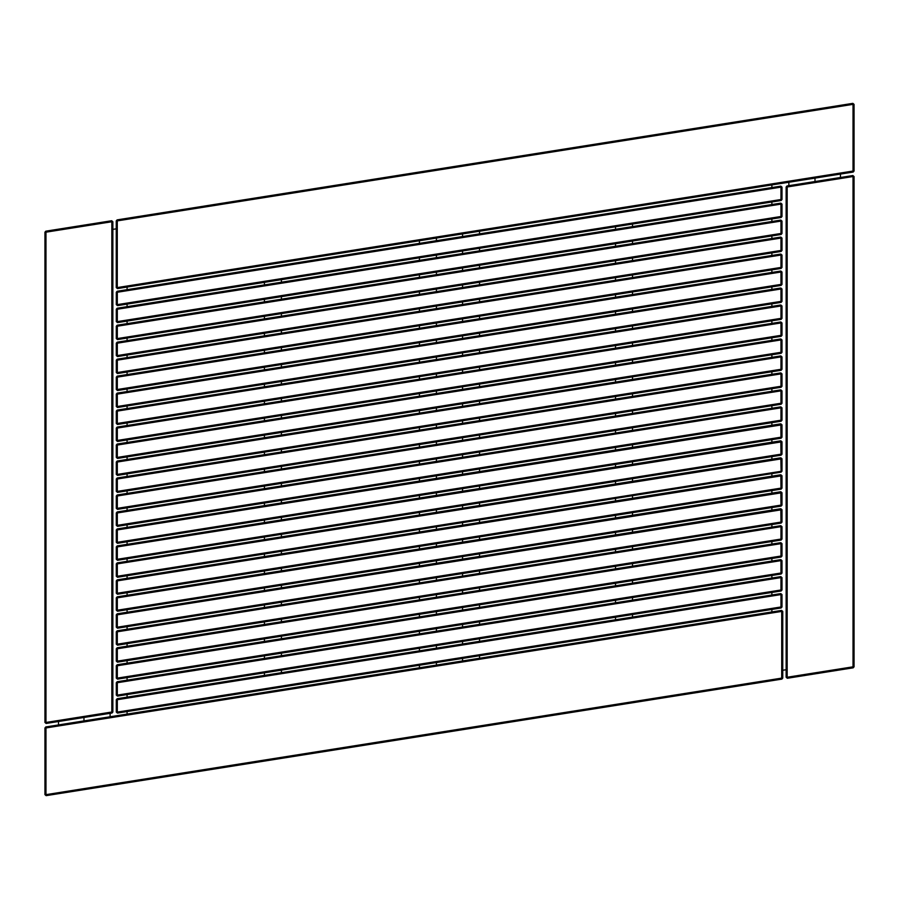<?xml version="1.0" encoding="UTF-8"?>
<svg xmlns="http://www.w3.org/2000/svg" width="899" height="899" viewBox="0 0 899 899"><rect width="100%" height="100%" fill="white"/><g stroke="black" fill="none" stroke-linecap="round" stroke-linejoin="round"><path stroke-width="1.35" d="M781.995 199.522L781.995 187.138L780.973 187.138L780.973 199.522L781.995 199.522L781.13 200.522L780.973 199.522L117.32 304.626L117.32 292.254L116.297 292.254L116.297 304.626L117.32 304.626L117.477 305.638L781.13 200.522M780.815 186.138L117.162 291.254L117.32 292.254L780.973 187.138L780.815 186.138L781.995 187.138M116.297 292.254L117.162 291.254M117.477 305.638L116.297 304.626M781.995 216.49L781.995 204.118L780.973 204.118L780.973 216.49L781.995 216.49L781.13 217.502L780.973 216.49L117.32 321.606L117.32 309.234L116.297 309.234L116.297 321.606L117.32 321.606L117.477 322.617L781.13 217.502M780.815 203.118L117.162 308.222L117.32 309.234L780.973 204.118L780.815 203.118L781.995 204.118M116.297 309.234L117.162 308.222M117.477 322.617L116.297 321.606M781.995 233.47L781.995 221.098L780.973 221.098L780.973 233.47L781.995 233.47L781.13 234.482L780.973 233.47L117.32 338.586L117.32 326.213L116.297 326.213L116.297 338.586L117.32 338.586L117.477 339.586L781.13 234.482M780.815 220.086L117.162 325.202L117.32 326.213L780.973 221.098L780.815 220.086L781.995 221.098M116.297 326.213L117.162 325.202M117.477 339.586L116.297 338.586M781.995 250.45L781.995 238.078L780.973 238.078L780.973 250.45L781.995 250.45L781.13 251.45L780.973 250.45L117.32 355.566L117.32 343.182L116.297 343.182L116.297 355.566L117.32 355.566L117.477 356.566L781.13 251.45M780.815 237.066L117.162 342.182L117.32 343.182L780.973 238.078L780.815 237.066L781.995 238.078M116.297 343.182L117.162 342.182M117.477 356.566L116.297 355.566M781.995 267.43L781.995 255.046L780.973 255.046L780.973 267.43L781.995 267.43L781.13 268.43L780.973 267.43L117.32 372.534L117.32 360.162L116.297 360.162L116.297 372.534L117.477 373.546L781.13 268.43M780.815 254.046L117.162 359.162L117.32 360.162L780.973 255.046L780.815 254.046L781.995 255.046M116.297 360.162L117.162 359.162M116.297 372.534L117.32 372.534L117.477 373.546M781.995 284.399L781.995 272.026L780.973 272.026L780.973 284.399L781.995 284.399L781.13 285.41L780.973 284.399L117.32 389.514L117.32 377.142L116.297 377.142L116.297 389.514L117.32 389.514L117.477 390.526L781.13 285.41M117.162 376.13L117.32 377.142L780.973 272.026L780.815 271.026L117.162 376.13L116.297 377.142M780.815 271.026L781.995 272.026M117.477 390.526L116.297 389.514M781.995 301.379L781.995 289.006L780.973 289.006L780.973 301.379L781.995 301.379L781.13 302.39L780.973 301.379L117.32 406.494L117.32 394.122L116.297 394.122L116.297 406.494L117.32 406.494L117.477 407.494L781.13 302.39M117.162 393.11L117.32 394.122L780.973 289.006L780.815 287.995L117.162 393.11L116.297 394.122M780.815 287.995L781.995 289.006M117.477 407.494L116.297 406.494M781.995 318.358L781.995 305.986L780.973 305.986L780.973 318.358L781.995 318.358L781.13 319.359L780.973 318.358L117.32 423.474L117.32 411.09L116.297 411.09L116.297 423.474L117.32 423.474L117.477 424.474L781.13 319.359M780.815 304.975L117.162 410.09L117.32 411.09L780.973 305.986L780.815 304.975L781.995 305.986M116.297 411.09L117.162 410.09M117.477 424.474L116.297 423.474M781.995 335.338L781.995 322.955L780.973 322.955L780.973 335.338L781.995 335.338L781.13 336.338L780.973 335.338L117.32 440.443L117.32 428.07L116.297 428.07L116.297 440.443L117.32 440.443L117.477 441.454L781.13 336.338M780.815 321.954L117.162 427.07L117.32 428.07L780.973 322.955L780.815 321.954L781.995 322.955M116.297 428.07L117.162 427.07M117.477 441.454L116.297 440.443M781.995 352.307L781.995 339.934L780.973 339.934L780.973 352.307L781.995 352.307L781.13 353.318L780.973 352.307L117.32 457.422L117.32 445.05L116.297 445.05L116.297 457.422L117.32 457.422L117.477 458.434L781.13 353.318M780.815 338.934L117.162 444.039L117.32 445.05L780.973 339.934L780.815 338.934L781.995 339.934M116.297 445.05L117.162 444.039M117.477 458.434L116.297 457.422M781.995 369.287L781.995 356.914L780.973 356.914L780.973 369.287L781.995 369.287L781.13 370.298L780.973 369.287L117.32 474.402L117.32 462.03L116.297 462.03L116.297 474.402L117.32 474.402L117.477 475.402L781.13 370.298M117.162 461.018L117.32 462.03L780.973 356.914L780.815 355.903L117.162 461.018L116.297 462.03M780.815 355.903L781.995 356.914M117.477 475.402L116.297 474.402M781.995 386.267L781.995 373.894L780.973 373.894L780.973 386.267L781.995 386.267L781.13 387.267L780.973 386.267L117.32 491.382L117.32 478.998L116.297 478.998L116.297 491.382L117.32 491.382L117.477 492.382L781.13 387.267M780.815 372.883L117.162 477.998L117.32 478.998L780.973 373.894L780.815 372.883L781.995 373.894M116.297 478.998L117.162 477.998M117.477 492.382L116.297 491.382M781.995 403.246L781.995 390.863L780.973 390.863L780.973 403.246L781.995 403.246L781.13 404.247L780.973 403.246L117.32 508.351L117.32 495.978L116.297 495.978L116.297 508.351L117.32 508.351L117.477 509.362L781.13 404.247M780.815 389.863L117.162 494.978L117.32 495.978L780.973 390.863L780.815 389.863L781.995 390.863M116.297 495.978L117.162 494.978M117.477 509.362L116.297 508.351M781.995 420.215L781.995 407.843L780.973 407.843L780.973 420.215L117.32 525.331L117.32 512.958L116.297 512.958L116.297 525.331L117.32 525.331L117.477 526.342L781.13 421.226L780.973 420.215L781.995 420.215L781.13 421.226M780.815 406.842L117.162 511.947L117.32 512.958L780.973 407.843L780.815 406.842L781.995 407.843M116.297 512.958L117.162 511.947M117.477 526.342L116.297 525.331M780.815 423.811L780.973 437.195L781.995 437.195L781.995 424.822L780.815 423.811L117.162 528.927L117.32 529.938L116.297 529.938L116.297 542.311L117.32 542.311L117.32 529.938L781.995 424.822M117.477 543.311L781.13 438.206L780.973 437.195L117.32 542.311L117.477 543.311L116.297 542.311M781.995 437.195L781.13 438.206M116.297 529.938L117.162 528.927M780.815 440.791L780.973 454.175L781.995 454.175L781.995 441.802L780.815 440.791L117.162 545.907L117.32 546.907L116.297 546.907L116.297 559.29L117.32 559.29L117.32 546.907L781.995 441.802M117.477 560.291L781.13 455.175L780.973 454.175L117.32 559.29L117.477 560.291L116.297 559.29M781.995 454.175L781.13 455.175M116.297 546.907L117.162 545.907M781.995 471.155L117.32 576.259L117.477 577.27L781.13 472.155L781.995 471.155L781.995 458.771L780.815 457.771L117.162 562.886L117.32 563.887L116.297 563.887L116.297 576.259L117.32 576.259L117.32 563.887L781.995 458.771M116.297 563.887L117.162 562.886M117.477 577.27L116.297 576.259M780.815 474.751L780.973 488.123L781.995 488.123L781.995 475.751L780.815 474.751L117.162 579.855L117.32 580.866L116.297 580.866L116.297 593.239L117.32 593.239L117.32 580.866L781.995 475.751M117.477 594.25L781.13 489.135L780.973 488.123L117.32 593.239L117.477 594.25L116.297 593.239M781.995 488.123L781.13 489.135M116.297 580.866L117.162 579.855M780.815 491.719L780.973 505.103L781.995 505.103L781.995 492.731L780.815 491.719L117.162 596.835L117.32 597.846L116.297 597.846L116.297 610.219L117.32 610.219L117.32 597.846L781.995 492.731M117.477 611.23L781.13 506.115L780.973 505.103L117.32 610.219L117.477 611.23L116.297 610.219M781.995 505.103L781.13 506.115M116.297 597.846L117.162 596.835M780.815 508.699L780.973 522.083L781.995 522.083L781.995 509.711L780.815 508.699L117.162 613.815L117.32 614.815L116.297 614.815L116.297 627.199L117.32 627.199L117.32 614.815L781.995 509.711M117.477 628.199L781.13 523.094L780.973 522.083L117.32 627.199L117.477 628.199L116.297 627.199M781.995 522.083L781.13 523.094M116.297 614.815L117.162 613.815M117.162 630.795L117.32 631.795L780.973 526.679L780.973 539.063L781.995 539.063L781.995 526.679L780.815 525.679L117.162 630.795L116.297 631.795L116.297 644.167L117.32 644.167L117.32 631.795L116.297 631.795M117.477 645.179L781.13 540.063L780.973 539.063L117.32 644.167L117.477 645.179L116.297 644.167M780.815 525.679L780.973 526.679L781.995 526.679M781.995 539.063L781.13 540.063M781.995 556.032L781.995 543.659L780.973 543.659L780.973 556.032L781.995 556.032L781.13 557.043L780.973 556.032L117.32 661.147L117.32 648.775L116.297 648.775L116.297 661.147L117.32 661.147L117.477 662.158L781.13 557.043M780.815 542.659L117.162 647.763L117.32 648.775L780.973 543.659L780.815 542.659L781.995 543.659M116.297 648.775L117.162 647.763M117.477 662.158L116.297 661.147M781.995 573.011L781.995 560.639L780.973 560.639L780.973 573.011L781.995 573.011L781.13 574.023L780.973 573.011L117.32 678.127L117.32 665.754L116.297 665.754L116.297 678.127L117.32 678.127L117.477 679.138L781.13 574.023M780.815 559.628L117.162 664.743L117.32 665.754L780.973 560.639L780.815 559.628L781.995 560.639M116.297 665.754L117.162 664.743M117.477 679.138L116.297 678.127M781.995 589.991L781.995 577.619L780.973 577.619L780.973 589.991L781.995 589.991L781.13 591.003L780.973 589.991L117.32 695.107L117.32 682.723L116.297 682.723L116.297 695.107L117.32 695.107L117.477 696.107L781.13 591.003M780.815 576.607L117.162 681.723L117.32 682.723L780.973 577.619L780.815 576.607L781.995 577.619M116.297 682.723L117.162 681.723M117.477 696.107L116.297 695.107M781.995 606.971L781.995 594.587L780.973 594.587L780.973 606.971L781.995 606.971L781.13 607.971L780.973 606.971L117.32 712.087L117.32 699.703L116.297 699.703L116.297 712.087L117.32 712.087L117.477 713.087L781.13 607.971M780.815 593.587L117.162 698.703L117.32 699.703L780.973 594.587L780.815 593.587L781.995 594.587M116.297 699.703L117.162 698.703M117.477 713.087L116.297 712.087M786.142 186.981L786.142 677.25L787.164 677.25L787.164 186.981L786.142 186.981L786.996 185.969L787.164 186.981L853.027 176.541L853.027 666.822L854.05 666.822L854.05 176.541L853.027 176.541L852.87 175.541L786.996 185.969M787.322 678.262L853.196 667.822L853.027 666.822L787.164 677.25L787.322 678.262L786.142 677.25M854.05 666.822L853.196 667.822M852.87 175.541L854.05 176.541M112.858 712.019L112.858 221.75L111.836 221.75L111.836 712.019L112.858 712.019L112.004 713.031L111.836 712.019L45.973 722.459L45.973 232.178L44.95 232.178L44.95 722.459L45.973 722.459L46.13 723.459L112.004 713.031M111.678 220.738L45.804 231.178L45.973 232.178L111.836 221.75L111.678 220.738L112.858 221.75M44.95 232.178L45.804 231.178M46.13 723.459L44.95 722.459M852.87 103.351L117.117 219.884L117.275 220.884L116.252 220.884L116.252 287.579L117.275 287.579L117.275 220.884L853.027 104.351L853.027 171.046L854.05 171.046L854.05 104.351L853.027 104.351L852.87 103.351L854.05 104.351M117.432 288.59L853.196 172.057L853.027 171.046L117.275 287.579L117.432 288.59L116.252 287.579M116.252 220.884L117.117 219.884M854.05 171.046L853.196 172.057M781.568 610.41L45.804 726.943L45.973 727.954L44.95 727.954L44.95 794.649L45.973 794.649L45.973 727.954L781.725 611.421L781.725 678.116L782.748 678.116L782.748 611.421L781.725 611.421L781.568 610.41L782.748 611.421M46.13 795.649L781.883 679.116L781.725 678.116L45.973 794.649L46.13 795.649L44.95 794.649L46.13 795.649M44.95 727.954L45.804 726.943M782.748 678.116L781.883 679.116M264.43 675.374L264.43 672.834M264.43 658.394L264.43 655.854M264.43 641.414L264.43 638.886M264.43 624.445L264.43 621.906M264.43 607.466L264.43 604.926M264.43 590.486L264.43 587.946M264.43 573.506L264.43 570.966M264.43 556.537L264.43 553.998M264.43 539.557L264.43 537.018M264.43 522.577L264.43 520.038M264.43 505.598L264.43 503.058M264.43 488.629L264.43 486.089M264.43 471.649L264.43 469.109M264.43 454.669L264.43 452.13M264.43 437.689L264.43 435.15M264.43 420.721L264.43 418.181M264.43 403.741L264.43 401.201M264.43 386.761L264.43 384.221M264.43 369.781L264.43 367.242M264.43 352.813L264.43 350.273M264.43 335.833L264.43 333.293M264.43 318.853L264.43 316.313M264.43 301.873L264.43 299.333M264.43 284.904L264.43 282.365M281.409 279.668L281.409 282.207M281.409 296.648L281.409 299.187M281.409 313.627L281.409 316.167M281.409 330.607L281.409 333.147M281.409 347.576L281.409 350.116M281.409 364.556L281.409 367.095M281.409 381.536L281.409 384.075M281.409 398.515L281.409 401.055M281.409 415.484L281.409 418.024M281.409 432.464L281.409 435.004M281.409 449.444L281.409 451.983M281.409 466.424L281.409 468.963M281.409 483.392L281.409 485.932M281.409 500.372L281.409 502.912M281.409 517.352L281.409 519.892M281.409 534.332L281.409 536.872M281.409 551.301L281.409 553.84M281.409 568.28L281.409 570.82M281.409 585.26L281.409 587.8M281.409 602.24L281.409 604.78M281.409 619.209L281.409 621.748M281.409 636.189L281.409 638.728M281.409 653.168L281.409 655.708M281.409 670.148L281.409 672.688M632.503 224.065L632.503 226.604M632.503 241.044L632.503 243.584M632.503 258.024L632.503 260.553M632.503 274.993L632.503 277.533M632.503 291.973L632.503 294.512M632.503 308.953L632.503 311.492M632.503 325.932L632.503 328.461M632.503 342.901L632.503 345.441M632.503 359.881L632.503 362.421M632.503 376.861L632.503 379.4M632.503 393.841L632.503 396.38M632.503 410.809L632.503 413.349M632.503 427.789L632.503 430.329M632.503 444.769L632.503 447.309M632.503 461.749L632.503 464.289M632.503 478.718L632.503 481.257M632.503 495.697L632.503 498.237M632.503 512.677L632.503 515.217M632.503 529.657L632.503 532.197M632.503 546.626L632.503 549.165M632.503 563.606L632.503 566.145M632.503 580.585L632.503 583.125M632.503 597.565L632.503 600.105M632.503 614.534L632.503 617.074M615.523 619.771L615.523 617.231M615.523 602.791L615.523 600.251M615.523 585.811L615.523 583.271M615.523 568.831L615.523 566.291M615.523 551.862L615.523 549.323M615.523 534.883L615.523 532.343M615.523 517.903L615.523 515.363M615.523 500.923L615.523 498.383M615.523 483.954L615.523 481.414M615.523 466.974L615.523 464.435M615.523 449.994L615.523 447.455M615.523 433.015L615.523 430.475M615.523 416.046L615.523 413.506M615.523 399.066L615.523 396.526M615.523 382.086L615.523 379.547M615.523 365.106L615.523 362.567M615.523 348.138L615.523 345.598M615.523 331.158L615.523 328.618M615.523 314.178L615.523 311.638M615.523 297.198L615.523 294.658M615.523 280.23L615.523 277.69M615.523 263.25L615.523 260.71M615.523 246.27L615.523 243.73M615.523 229.29L615.523 226.75M479.538 231.234L479.538 233.852L479.538 231.234M771.881 187.554L771.881 184.936L771.881 187.554M771.881 611.949L771.881 609.443L771.881 611.949M479.538 655.742L479.538 658.248L479.538 655.742M127.085 287.051L127.085 289.68L127.085 287.051M419.44 243.371L419.44 240.752L419.44 243.371M419.44 667.766L419.44 665.26L419.44 667.766M127.085 711.57L127.085 714.076L127.085 711.57M771.881 595.003L771.881 592.463M771.881 578.023L771.881 575.484M771.881 561.043L771.881 558.504M771.881 544.075L771.881 541.535M771.881 527.095L771.881 524.555M771.881 510.115L771.881 507.575M771.881 493.135L771.881 490.596M771.881 476.167L771.881 473.627M771.881 459.187L771.881 456.647M771.881 442.207L771.881 439.667M771.881 425.227L771.881 422.687M771.881 408.258L771.881 405.719M771.881 391.279L771.881 388.739M771.881 374.299L771.881 371.759M771.881 357.319L771.881 354.779M771.881 340.35L771.881 337.81M771.881 323.37L771.881 320.831M771.881 306.39L771.881 303.851M771.881 289.411L771.881 286.871M771.881 272.431L771.881 269.902M771.881 255.462L771.881 252.922M771.881 238.482L771.881 235.943M771.881 221.502L771.881 218.963M771.881 204.523L771.881 201.994M782.748 670.272L786.142 669.733M788.861 185.677L788.861 182.239L788.861 185.677M58.502 724.942L58.502 721.504M83.967 720.908L83.967 717.469L83.967 720.908M127.085 304.109L127.085 306.649M127.085 321.089L127.085 323.629M127.085 338.069L127.085 340.609M127.085 355.049L127.085 357.588M127.085 372.017L127.085 374.557M127.085 388.997L127.085 391.537M127.085 405.977L127.085 408.517M127.085 422.957L127.085 425.497M127.085 439.926L127.085 442.465M127.085 456.906L127.085 459.445M127.085 473.885L127.085 476.425M127.085 490.865L127.085 493.405M127.085 507.834L127.085 510.374M127.085 524.814L127.085 527.353M127.085 541.794L127.085 544.333M127.085 558.773L127.085 561.313M127.085 575.753L127.085 578.282M127.085 592.722L127.085 595.262M127.085 609.702L127.085 612.241M127.085 626.682L127.085 629.221M127.085 643.662L127.085 646.19M127.085 660.63L127.085 663.17M127.085 677.61L127.085 680.15M127.085 694.59L127.085 697.13M116.252 228.829L112.858 229.369M110.116 713.323L110.116 716.761L110.116 713.323M419.44 650.82L419.44 648.28M419.44 633.851L419.44 631.312M419.44 616.871L419.44 614.332M419.44 599.891L419.44 597.352M419.44 582.912L419.44 580.372M419.44 565.943L419.44 563.403M419.44 548.963L419.44 546.423M419.44 531.983L419.44 529.444M419.44 515.003L419.44 512.464M419.44 498.024L419.44 495.495M419.44 481.055L419.44 478.515M419.44 464.075L419.44 461.535M419.44 447.095L419.44 444.556M419.44 430.115L419.44 427.587M419.44 413.147L419.44 410.607M419.44 396.167L419.44 393.627M419.44 379.187L419.44 376.647M419.44 362.207L419.44 359.679M419.44 345.238L419.44 342.699M419.44 328.259L419.44 325.719M419.44 311.279L419.44 308.739M419.44 294.299L419.44 291.77M419.44 277.33L419.44 274.791M419.44 260.35L419.44 257.811M436.408 665.08L436.408 662.574L436.408 665.08M436.408 648.134L436.408 645.594L436.408 648.134M436.408 631.154L436.408 628.615L436.408 631.154M436.408 614.186L436.408 611.646L436.408 614.186M436.408 597.206L436.408 594.666L436.408 597.206M436.408 580.226L436.408 577.686L436.408 580.226M436.408 563.246L436.408 560.706L436.408 563.246M436.408 546.266L436.408 543.738L436.408 546.266M436.408 529.297L436.408 526.758L436.408 529.297M436.408 512.318L436.408 509.778L436.408 512.318M436.408 495.338L436.408 492.798L436.408 495.338M436.408 478.358L436.408 475.829L436.408 478.358M436.408 461.389L436.408 458.85L436.408 461.389M436.408 444.409L436.408 441.87L436.408 444.409M436.408 427.43L436.408 424.89L436.408 427.43M436.408 410.45L436.408 407.921L436.408 410.45M436.408 393.481L436.408 390.941L436.408 393.481M436.408 376.501L436.408 373.962L436.408 376.501M436.408 359.521L436.408 356.982L436.408 359.521M436.408 342.541L436.408 340.013L436.408 342.541M436.408 325.573L436.408 323.033L436.408 325.573M436.408 308.593L436.408 306.053L436.408 308.593M436.408 291.613L436.408 289.073L436.408 291.613M436.408 274.633L436.408 272.094L436.408 274.633M436.408 257.665L436.408 255.125L436.408 257.665M436.408 240.685L436.408 238.066L436.408 240.685M479.538 248.293L479.538 250.832M479.538 265.272L479.538 267.812M479.538 282.241L479.538 284.781M479.538 299.221L479.538 301.761M479.538 316.201L479.538 318.74M479.538 333.181L479.538 335.72M479.538 350.161L479.538 352.689M479.538 367.129L479.538 369.669M479.538 384.109L479.538 386.649M479.538 401.089L479.538 403.629M479.538 418.069L479.538 420.597M479.538 435.037L479.538 437.577M479.538 452.017L479.538 454.557M479.538 468.997L479.538 471.537M479.538 485.977L479.538 488.505M479.538 502.946L479.538 505.485M479.538 519.925L479.538 522.465M479.538 536.905L479.538 539.445M479.538 553.885L479.538 556.414M479.538 570.854L479.538 573.393M479.538 587.834L479.538 590.373M479.538 604.813L479.538 607.353M479.538 621.793L479.538 624.322M479.538 638.762L479.538 641.302M462.558 233.92L462.558 236.538L462.558 233.92M462.558 250.978L462.558 253.518L462.558 250.978M462.558 267.958L462.558 270.498L462.558 267.958M462.558 284.938L462.558 287.478L462.558 284.938M462.558 301.918L462.558 304.446L462.558 301.918M462.558 318.887L462.558 321.426L462.558 318.887M462.558 335.866L462.558 338.406L462.558 335.866M462.558 352.846L462.558 355.386L462.558 352.846M462.558 369.826L462.558 372.355L462.558 369.826M462.558 386.795L462.558 389.334L462.558 386.795M462.558 403.775L462.558 406.314L462.558 403.775M462.558 420.754L462.558 423.294L462.558 420.754M462.558 437.734L462.558 440.263L462.558 437.734M462.558 454.703L462.558 457.243L462.558 454.703M462.558 471.683L462.558 474.223L462.558 471.683M462.558 488.663L462.558 491.202L462.558 488.663M462.558 505.643L462.558 508.171L462.558 505.643M462.558 522.611L462.558 525.151L462.558 522.611M462.558 539.591L462.558 542.131L462.558 539.591M462.558 556.571L462.558 559.111L462.558 556.571M462.558 573.551L462.558 576.09L462.558 573.551M462.558 590.519L462.558 593.059L462.558 590.519M462.558 607.499L462.558 610.039L462.558 607.499M462.558 624.479L462.558 627.019L462.558 624.479M462.558 641.459L462.558 643.999L462.558 641.459M462.558 658.428L462.558 660.945L462.558 658.428M840.464 174.069L840.464 177.508M815 178.103L815 181.542L815 178.103M780.815 457.771L781.13 472.155"/></g></svg>
